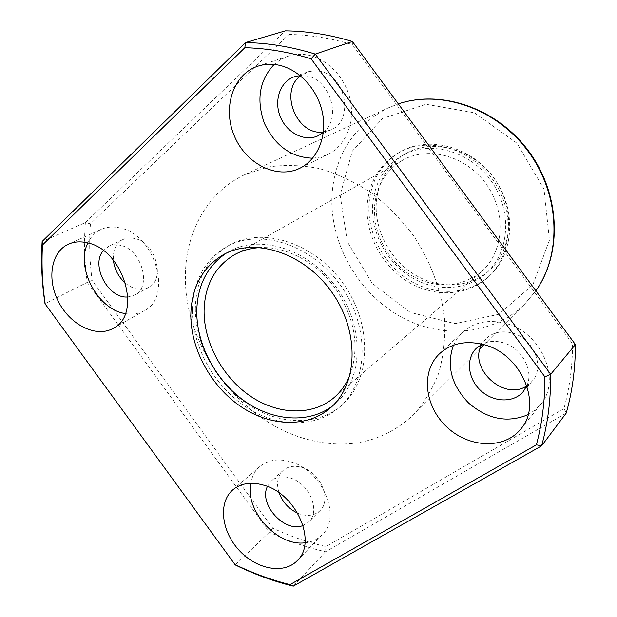 <?xml version="1.0" encoding="UTF-8"?>
<svg xmlns="http://www.w3.org/2000/svg" width="617" height="617" viewBox="0 0 617 617"><rect width="100%" height="100%" fill="white"/><g stroke="black" fill="none" stroke-linecap="round" stroke-linejoin="round"><path stroke-width="0.46" stroke-dasharray="3.08 2.31" d="M376.27 202.87C374.573 230.334 389.944 259.317 413.914 274.241C437.854 289.149 468.511 288.432 488.471 271.249C512.365 251.05 515.827 209.31 494.664 179.277C473.763 149.052 433.389 137.923 406.194 153.386C388.07 164.261 378.098 180.758 376.27 202.87M303.271 438.24C237.692 418.758 184.56 345.859 185.401 276.91C185.2 232.563 207.219 191.987 245.111 174.503L268.033 167.03C284.537 164.585 301.651 165.094 319.382 168.557C337.152 173.747 354.351 181.76 370.979 192.597C386.928 204.913 401.143 219.336 413.629 235.848C430.774 261.716 441.471 290.746 444.649 319.567C445.412 338.579 443.407 356.518 438.633 373.408C432.378 389.358 423.871 403.279 413.112 415.179C382.401 443.037 345.782 450.718 303.271 438.24M288.941 34.444C309.719 34.83 330.859 38.2 352.361 44.563L572.568 343.816C572.445 366.629 569.576 388.232 563.946 408.624L325.938 546.546C307.744 542.358 289.998 536.204 272.683 528.098L92.134 280.473C89.604 261.423 89.033 242.543 90.437 223.817L288.941 34.444L285.309 30.85L85.37 222.583L42.133 241.486M325.938 546.546L325.552 551.745L293.314 586.15M92.134 280.473L87.259 282.37L269.367 532.17C287.607 540.847 306.34 547.372 325.552 551.745L566.236 413.089L563.946 408.624M272.683 528.098L269.367 532.17L235.262 564.933L44.987 303.618L87.259 282.37C84.475 262.264 83.85 242.334 85.37 222.583L90.437 223.817M323.401 131.999L330.55 130.064C354.713 120.878 345.913 74.333 318.927 71.171L313.691 70.847L308.616 71.649L300.494 75.837M526.81 385.826L532.055 381.298C545.659 366.922 533.073 337.352 511.192 332.756C501.081 330.527 492.682 332.524 486.003 338.748L481.892 344.263M297.679 513.167C306.68 516.799 314.115 515.974 319.984 510.675C331.946 500.094 320.639 472.645 302.022 467.493C294.402 465.249 288.1 466.228 283.11 470.439C277.511 475.977 276.154 483.419 279.038 492.767M125.683 283.419C133.611 289.62 141.208 290.993 148.473 287.537C165.85 279.655 155.769 242.628 134.83 238.54C130.557 237.506 126.647 237.815 123.099 239.458C116.004 243.322 112.772 250.24 113.389 260.212M127.904 296.939L134.637 295.057C152.144 287.144 141.794 249.569 120.631 245.35C116.32 244.286 112.379 244.587 108.808 246.245L103.34 250.587M125.374 313.59C132.316 314.793 138.609 313.829 144.255 310.698C172.984 297.247 155.507 234.776 120.284 227.997C113.343 226.339 106.988 226.794 101.219 229.354C95.311 232.1 90.869 236.627 87.869 242.944M303.078 525.483L308.808 521.851C320.855 511.208 309.318 483.35 290.484 478.036C282.779 475.722 276.408 476.686 271.387 480.921L267.423 486.435M305.014 542.79C311.932 542.05 317.662 539.366 322.221 534.738C341.88 516.822 322.398 470.57 291.108 461.956C278.537 458.261 268.117 459.788 259.865 466.537C255.029 470.794 251.991 476.37 250.741 483.265M526.864 385.694C534.253 369.938 520.802 346.584 501.837 342.358C494.587 340.607 487.978 341.224 482.024 344.201M528.067 414.655L534.823 410.251L540.484 404.567C562.496 380.064 540.639 330.573 503.942 322.992C487.376 319.367 473.555 322.475 462.472 332.308L457.274 338.293L453.402 345.25M323.354 132.408C341.995 118.371 330.126 78.799 306.047 75.891L300.171 75.575M312.634 158.199L320.593 157.08L328.105 154.335C345.366 145.936 355.076 123.223 350.333 100.378C345.69 77.541 327.056 58.114 306.865 54.851C300.317 53.795 294.039 54.25 288.031 56.216L280.658 59.571L274.141 64.438M572.568 343.816L575.414 344.548M352.361 44.563L352.392 41.47M192.373 310.382C192.327 346.345 213.629 385.062 244.779 406.21C275.899 427.334 314.716 428.776 339.203 407.49C368.303 382.756 370.401 327.704 341.286 286.35C312.495 244.756 260.096 227.75 226.848 246.538C204.458 259.988 192.974 281.267 192.373 310.382M195.327 308.608C195.242 344.463 216.459 383.049 247.525 404.112C278.552 425.136 317.277 426.532 341.718 405.292C370.763 380.596 372.892 325.722 343.893 284.53C315.218 243.106 262.973 226.184 229.779 244.941C207.435 258.361 195.951 279.586 195.327 308.608M350.086 374.874C359.719 347.487 355.13 319.136 336.311 289.82C317.778 263.297 287.746 246.707 261.215 247.564M332.632 405.863L335.247 403.726C363.012 380.404 365.063 328.182 337.476 289.003C310.204 249.6 260.482 233.527 229.015 251.551L226.115 253.271M372.66 205.052C370.987 232.655 386.45 261.801 410.529 276.817C434.592 291.826 465.372 291.147 485.409 273.894C509.395 253.618 512.843 211.662 491.548 181.452C470.524 151.049 429.956 139.82 402.654 155.345C384.46 166.266 374.465 182.833 372.66 205.052M368.981 204.258C367.254 233.511 383.689 264.354 409.233 280.203C434.746 296.037 467.393 295.204 488.564 276.763C513.691 255.261 517.247 211.06 494.788 179.192C472.614 147.124 429.895 135.223 401.05 151.396C381.576 162.957 370.886 180.573 368.981 204.258M367.154 205.361C365.434 234.684 381.923 265.611 407.521 281.506C433.103 297.402 465.82 296.584 487.029 278.105C512.203 256.564 515.75 212.248 493.222 180.28C470.979 148.119 428.159 136.164 399.261 152.376C379.748 163.952 369.043 181.614 367.154 205.361M374.527 206.957C372.93 232.979 387.476 260.497 410.158 274.727C435.548 289.095 459.079 288.286 480.751 272.313C503.603 253.232 506.927 213.436 486.744 184.807C466.822 155.985 428.321 145.396 402.531 160.266C385.563 170.57 376.231 186.133 374.527 206.957M340.129 195.08L347.363 241.841L372.136 283.288L410.12 312.341L454.968 323.647L498.744 314.308L532.81 284.877L549.446 240.183L544.017 189.195L517.007 143.244L474.427 112.795L426.116 104.265L382.586 118.449L352.292 151.142L340.129 195.08M245.111 174.503L388.031 107.975L398.32 103.887L388.031 107.975C353.41 126.107 334.715 155.283 331.954 195.504C329.794 242.427 356.896 291.07 398.173 315.256C439.373 339.427 492.065 336.334 524.836 303.95L535.857 290.792L524.836 303.95L483.905 344.702M480.165 348.428L413.112 415.179M123.099 239.458L108.808 246.245M148.473 287.537L134.637 295.057M101.219 229.354L68.41 244.193M144.255 310.698L113.212 328.329M283.11 470.439L271.387 480.921M319.984 510.675L308.808 521.851M259.865 466.537L232.848 489.813M322.221 534.738L297.255 560.637M486.003 338.748L476.293 348.335M532.055 381.298L523.139 391.749M462.472 332.308L439.728 353.564M540.484 404.567L520.709 429.1M306.996 72.174L293.962 76.878M330.55 130.064L318.048 135.802M288.031 56.216L257.852 66.181M328.105 154.335L299.947 168.194M229.779 244.941L226.848 246.538M341.718 405.292L339.203 407.49M229.015 251.551L223.107 254.821M335.247 403.726L330.134 408.146M406.194 153.386L402.654 155.345M488.471 271.249L485.409 273.894M401.05 151.396L399.261 152.376M488.564 276.763L487.029 278.105M402.531 160.266L234.152 254.89M480.751 272.313L333.882 397.757"/><path stroke-width="0.93" d="M45.218 304.081L44.987 303.618C41.833 282.725 40.876 262.009 42.133 241.486L245.512 42.558C268.264 42.928 291.525 46.776 315.295 54.088L550.688 374.288C550.834 399.631 547.811 423.486 541.61 445.86L293.314 586.15C273.47 581.283 254.119 574.211 235.262 564.933L45.218 304.081C42.288 284.198 41.385 264.492 42.504 244.957L244.841 47.71C266.467 48.234 288.555 51.921 311.099 58.785L544.88 376.848C544.942 400.857 542.112 423.524 536.389 444.842L290.029 584.623C271.172 579.918 252.762 573.193 234.792 564.439M544.88 376.848L550.688 374.288L575.414 344.548L352.392 41.47C329.609 34.637 307.251 31.097 285.309 30.85L245.512 42.558L244.841 47.71M352.392 41.47L315.295 54.088L311.099 58.785M575.414 344.548C575.383 368.742 572.321 391.594 566.236 413.089L541.61 445.86L536.389 444.842M300.494 75.837C278.737 91.663 297.101 136.126 323.401 131.999M481.892 344.263C467.686 367.763 504.05 401.713 526.81 385.826M279.038 492.767C282.532 502.115 288.741 508.917 297.679 513.167M113.389 260.212C114.507 269.482 118.603 277.218 125.683 283.419M190.815 315.171C190.784 349.315 210.999 386.165 240.561 406.387C270.092 426.578 306.88 428.121 330.134 408.146C358.007 384.746 359.996 332.185 332.185 292.697C304.705 252.978 254.682 236.727 223.107 254.821C202.129 267.577 191.363 287.692 190.815 315.171M277.21 64.847C270.462 63.721 264.014 64.168 257.852 66.181C233.025 74.233 222.321 107.952 234.29 135.833C245.836 163.898 276.956 179.67 299.947 168.194C317.624 159.602 327.434 136.087 322.359 112.348C317.377 88.601 298.011 68.325 277.21 64.847M482.455 344.309C465.318 340.407 451.081 343.492 439.728 353.564C420.663 371.203 424.38 406.125 446.693 426.879C468.681 447.973 504.274 449.708 520.709 429.1C543.315 404.004 520.409 352.5 482.455 344.309M264.755 485.471C251.859 481.522 241.224 482.972 232.848 489.813C218.156 502.315 221.225 530.743 238.725 549.87C255.986 569.229 283.805 574.766 297.255 560.637C317.223 542.505 296.862 494.695 264.755 485.471M87.838 242.936C80.742 241.17 74.264 241.594 68.41 244.193C50.717 252.06 46.63 279.979 58.977 302.646C71.032 325.467 96.607 337.9 113.212 328.329C142.373 314.755 123.855 250.186 87.838 242.936M103.34 250.587C90.252 265.117 108.376 299.145 127.904 296.939M87.869 242.944C75.228 267.477 97.872 309.819 125.374 313.59M267.423 486.435C258.346 504.236 284.815 533.35 303.078 525.483M250.741 483.265C244.787 510.668 277.411 546.685 305.014 542.79M482.024 344.201L476.293 348.335C465.627 358.739 467.786 378.676 480.581 390.453C493.199 402.407 513.46 403.233 523.139 391.749L526.864 385.694M453.402 345.25C446.307 365.873 451.42 385.178 468.75 403.163C487.893 419.359 507.668 423.193 528.067 414.655M300.171 75.575L293.962 76.878C279.941 81.845 273.678 100.987 280.411 116.945C286.905 133.002 304.682 142.041 318.048 135.802L323.354 132.408M274.141 64.438C259.325 80.434 256.109 100.108 264.477 123.469C275.089 145.797 291.139 157.374 312.634 158.199M293.314 586.15L290.029 584.623M42.133 241.486L42.504 244.957M261.215 247.564C251.266 247.918 242.242 250.363 234.152 254.89C214.724 266.822 204.697 285.517 204.073 310.983C203.895 342.813 222.652 377.188 250.209 396.029C277.735 414.848 312.079 416.267 333.882 397.757C340.923 391.718 346.322 384.09 350.086 374.874M226.115 253.271C207.05 266.289 197.263 285.725 196.754 311.577C196.661 344.872 215.942 380.774 244.479 401.027C272.999 421.249 308.893 423.956 332.632 405.863M535.857 290.792C562.172 253.572 559.951 194.324 528.237 151.489C496.685 108.538 441.178 89.388 398.327 103.895C441.649 89.18 497.256 108.361 528.723 151.211C560.352 193.939 562.527 253.24 535.872 290.815M483.905 344.702L480.165 348.428"/></g></svg>
